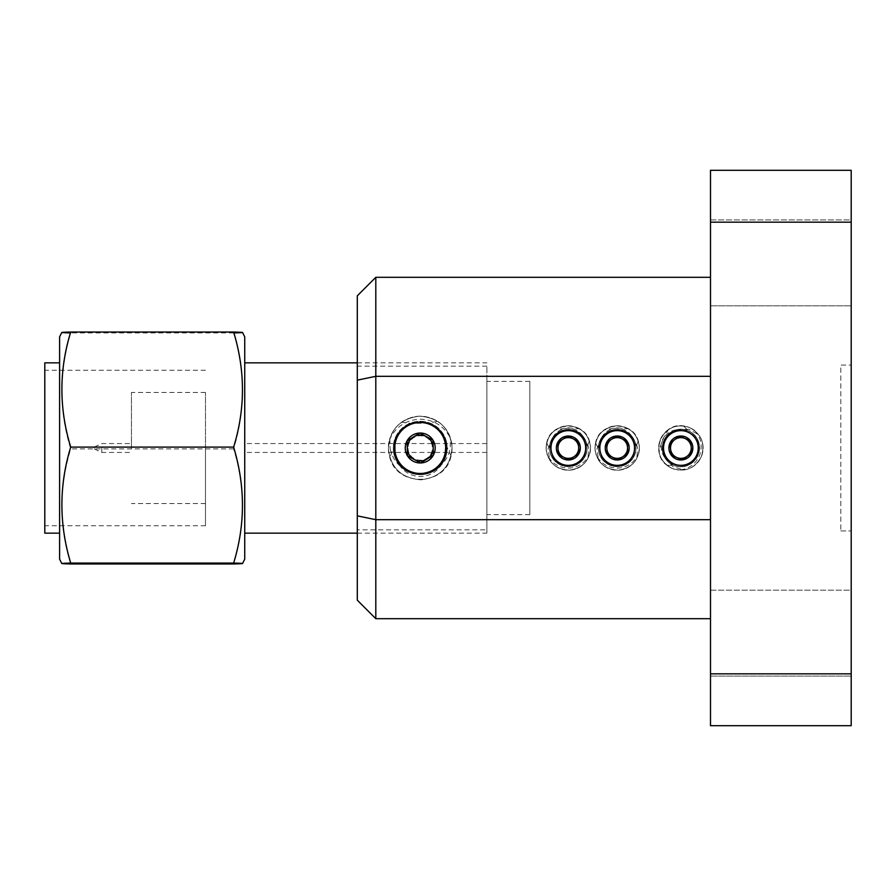 <?xml version="1.0" encoding="UTF-8"?>
<svg xmlns="http://www.w3.org/2000/svg" width="896" height="896" viewBox="0 0 896 896"><rect width="100%" height="100%" fill="white"/><g stroke="black" fill="none" stroke-linecap="round" stroke-linejoin="round"><path stroke-width="0.67" stroke-dasharray="4.48 3.36" d="M420.235 422.083C386.814 420.459 386.77 475.541 420.235 473.917C453.69 475.541 453.634 420.459 420.235 422.083M568.333 430.64A17.36 17.36 0 0 0 550.962 448A17.36 17.36 0 0 0 568.333 465.36A17.36 17.36 0 0 0 585.693 448A17.36 17.36 0 0 0 568.333 430.64M617.198 430.64A17.36 17.36 0 0 0 599.838 448A17.36 17.36 0 0 0 617.198 465.36A17.36 17.36 0 0 0 634.57 448A17.36 17.36 0 0 0 617.198 430.64M680.882 430.64A17.36 17.36 0 0 0 663.522 448A17.36 17.36 0 0 0 680.882 465.36A17.36 17.36 0 0 0 698.253 448A17.36 17.36 0 0 0 680.882 430.64M710.506 590.173L851.2 590.173L851.2 676.077L851.2 590.173L851.2 676.077L851.2 590.173L710.506 590.173L710.506 676.077L851.2 676.077L710.506 676.077L710.506 590.173M710.506 219.923L851.2 219.923L851.2 305.827L851.2 219.923L851.2 305.827L851.2 219.923L710.506 219.923L710.506 305.827L851.2 305.827L710.506 305.827L710.506 219.923M529.827 514.64L529.827 381.36L529.827 514.64L486.875 514.64L486.875 381.36L486.875 514.64M529.827 381.36L486.875 381.36M486.875 529.827L486.875 366.173L486.875 529.827L357.291 529.827L357.291 366.173L357.291 529.827M486.875 366.173L357.291 366.173M851.2 365.064L851.2 530.936L851.2 365.064L840.829 365.064L840.829 530.936L840.829 365.064L851.2 365.064M851.2 725.682L851.2 170.318L710.506 170.318L710.506 725.682L851.2 725.682M710.506 519.68L710.506 277.312L710.506 618.688L710.506 519.68L375.805 519.68L375.805 277.312L710.506 277.312M840.829 530.936L851.2 530.936L840.829 530.936M710.506 376.32L375.805 376.32L357.291 380.15L357.291 600.174L375.805 618.688L375.805 519.68L357.291 515.85M710.506 618.688L375.805 618.688M375.805 277.312L357.291 295.826L357.291 380.15M851.2 673.848L710.506 673.848M710.506 222.152L851.2 222.152M244.731 448.034L244.731 443.554L244.731 448.034M486.875 448.034L486.875 443.554L486.875 448.034M94.416 448.011L94.416 447.014L94.416 448.011M101.819 447.966L101.819 452.446L101.819 447.966M244.731 448.571L244.731 362.846L244.731 448.571M486.875 447.429L486.875 533.154L486.875 447.429M244.731 559.171L244.731 336.829M233.632 332.035C245.381 332.338 245.381 332.64 233.632 332.931C245.381 371.291 245.381 409.954 233.632 448.896C245.381 486.965 245.381 525.314 233.632 563.965M44.8 362.846L44.8 533.154M59.606 448.571L59.606 362.846L59.606 448.571M44.8 447.474L44.8 525.75L44.8 447.474M205.486 447.474L205.486 525.75L205.486 447.474M205.486 448.37L205.486 392.459L205.486 448.37M131.443 448.37L131.443 392.459L131.443 448.37M131.443 448.034L131.443 443.554L131.443 448.034M59.606 559.171L59.606 336.829M70.717 563.965C58.968 525.896 58.968 487.547 70.717 448.896C58.968 410.536 58.968 371.885 70.717 332.931C58.957 332.64 58.957 332.338 70.717 332.035M233.632 332.931L70.717 332.931M233.632 448.896L70.717 448.896M586.085 447.149A17.774 17.774 0 0 0 567.482 430.248A17.774 17.774 0 0 0 550.581 448.851A17.774 17.774 0 0 0 569.184 465.752A17.774 17.774 0 0 0 586.085 447.149M588.627 447.026L582.994 436.722C578.962 431.827 573.776 429.442 567.448 429.565C561.131 430.046 556.203 432.925 552.653 438.189L548.027 448.974L549.674 460.062C554.389 466.906 560.963 470.288 569.397 470.187C582.915 468.082 589.96 460.32 590.52 446.936C589.96 460.354 582.915 468.104 569.397 470.187C582.915 468.082 589.96 460.32 590.52 446.936C588.683 433.664 580.933 426.619 567.258 425.813C580.899 426.586 588.661 433.619 590.52 446.936C589.971 460.342 582.926 468.104 569.397 470.187C582.915 468.082 589.96 460.32 590.52 446.936C588.683 433.664 580.933 426.619 567.258 425.813C580.899 426.586 588.661 433.619 590.52 446.936C589.971 460.342 582.926 468.104 569.397 470.187C555.733 469.392 547.982 462.358 546.146 449.064C546.706 435.658 553.75 427.896 567.258 425.813C580.899 426.586 588.661 433.619 590.52 446.936A22.21 22.21 0 0 0 589.366 440.877C583.934 420.202 550.2 421.736 546.706 442.926A22.21 22.21 0 0 0 547.288 455.123L546.146 449.064C546.706 435.658 553.75 427.907 567.258 425.813C553.739 427.907 546.694 435.658 546.146 449.064C546.706 435.658 553.75 427.907 567.258 425.813C553.739 427.907 546.694 435.658 546.146 449.064C545.944 441.246 549.002 434.896 555.318 429.99L567.358 427.773L579.555 428.826C586.298 433.082 589.96 439.107 590.52 446.936L589.96 453.074A22.21 22.21 0 0 0 590.52 446.936C588.683 433.664 580.933 426.619 567.258 425.813C553.739 427.907 546.694 435.658 546.146 449.064C547.994 462.381 555.755 469.414 569.397 470.187C555.722 469.392 547.971 462.358 546.146 449.064C547.994 462.381 555.755 469.414 569.397 470.187C555.722 469.392 547.971 462.358 546.146 449.064C547.994 462.381 555.755 469.414 569.397 470.187C577.786 469.482 584.002 465.494 588.056 458.214L588.627 447.026M582.994 436.722A18.771 18.368 -2.8 0 1 569.229 466.592A18.771 18.368 -2.8 0 1 552.653 438.189M546.706 442.926L549.584 448.907L552.843 437.405A18.771 18.368 -2.8 0 1 587.059 446.858A18.771 18.368 -2.8 0 1 569.206 466.11A18.771 18.368 -2.8 0 1 549.573 448.672A18.771 18.368 -2.8 0 1 567.437 429.408A18.771 18.368 -2.8 0 1 587.059 446.858A18.771 18.368 -2.8 0 1 569.206 466.11A18.771 18.368 -2.8 0 1 549.573 448.672A18.771 18.368 -2.8 0 1 567.437 429.408A18.771 18.368 -2.8 0 1 587.059 446.858A18.771 18.368 -2.8 0 1 569.206 466.11A18.771 18.368 -2.8 0 1 549.573 448.672A18.771 18.368 -2.8 0 1 567.437 429.408A18.771 18.368 -2.8 0 1 587.059 446.858A18.771 18.368 -2.8 0 1 569.206 466.11A18.771 18.368 -2.8 0 1 549.573 448.672A18.771 18.368 -2.8 0 1 582.725 435.96L587.07 447.115L589.366 440.877M549.573 448.907L549.584 448.918A18.771 18.368 -2.8 0 1 567.459 429.89A18.771 18.368 -2.8 0 1 587.082 447.328A18.771 18.368 -2.8 0 1 569.229 466.592A18.771 18.368 -2.8 0 1 549.595 449.142A18.771 18.368 -2.8 0 1 567.459 429.89A18.771 18.368 -2.8 0 1 587.082 447.328A18.771 18.368 -2.8 0 1 569.229 466.592A18.771 18.368 -2.8 0 1 549.595 449.142A18.771 18.368 -2.8 0 1 567.459 429.89A18.771 18.368 -2.8 0 1 587.082 447.328A18.771 18.368 -2.8 0 1 569.229 466.592A18.771 18.368 -2.8 0 1 549.595 449.142A18.771 18.368 -2.8 0 1 567.459 429.89A18.771 18.368 -2.8 0 1 587.07 447.115M552.843 437.405C556.046 431.782 560.896 428.702 567.381 428.154C573.888 428.075 579.006 430.674 582.725 435.96M580.53 447.418A12.219 12.219 0 0 0 567.739 435.792A12.219 12.219 0 0 0 556.125 448.582A12.219 12.219 0 0 0 568.915 460.208A12.219 12.219 0 0 0 580.53 447.418M589.96 453.074C586.074 462.134 579.186 467.141 569.296 468.093C559.373 468.104 552.037 463.781 547.288 455.123M579.555 428.826A22.21 22.21 0 0 0 555.318 429.99M549.674 460.062A22.21 22.21 0 0 0 588.056 458.214M634.95 447.149A17.774 17.774 0 0 0 616.347 430.248A17.774 17.774 0 0 0 599.446 448.851A17.774 17.774 0 0 0 618.061 465.752A17.774 17.774 0 0 0 634.95 447.149M637.504 447.026L631.87 436.722C627.838 431.827 622.653 429.442 616.314 429.565C610.008 430.046 605.08 432.925 601.53 438.189L596.904 448.974L598.55 460.062C603.266 466.906 609.84 470.288 618.274 470.187C631.792 468.082 638.826 460.32 639.397 446.936C638.837 460.354 631.792 468.104 618.274 470.187C631.792 468.082 638.826 460.32 639.397 446.936C637.56 433.664 629.81 426.619 616.134 425.813C629.776 426.586 637.526 433.619 639.397 446.936C638.848 460.342 631.803 468.104 618.274 470.187C631.792 468.082 638.826 460.32 639.397 446.936C637.56 433.664 629.81 426.619 616.134 425.813C629.776 426.586 637.526 433.619 639.397 446.936C638.848 460.342 631.803 468.104 618.274 470.187C604.598 469.392 596.848 462.358 595.011 449.064C595.582 435.658 602.616 427.896 616.134 425.813C629.776 426.586 637.526 433.619 639.397 446.936A22.21 22.21 0 0 0 638.243 440.877C632.8 420.202 599.077 421.736 595.571 442.926A22.21 22.21 0 0 0 596.165 455.123L595.011 449.064C595.582 435.658 602.616 427.907 616.134 425.813C602.605 427.907 595.571 435.658 595.011 449.064C595.582 435.658 602.616 427.907 616.134 425.813C602.605 427.907 595.571 435.658 595.011 449.064C594.821 441.246 597.878 434.896 604.195 429.99L616.235 427.773L628.421 428.826C635.174 433.082 638.826 439.107 639.397 446.936L638.826 453.074A22.21 22.21 0 0 0 639.397 446.936C637.56 433.664 629.81 426.619 616.134 425.813C602.605 427.907 595.571 435.658 595.011 449.064C596.87 462.381 604.621 469.414 618.274 470.187C604.598 469.392 596.848 462.358 595.011 449.064C596.87 462.381 604.621 469.414 618.274 470.187C604.598 469.392 596.848 462.358 595.011 449.064C596.87 462.381 604.621 469.414 618.274 470.187C626.651 469.482 632.878 465.494 636.933 458.214L637.504 447.026M631.87 436.722A18.771 18.368 -2.8 0 1 618.094 466.592A18.771 18.368 -2.8 0 1 601.53 438.189M595.571 442.926L598.461 448.907L601.72 437.405A18.771 18.368 -2.8 0 1 635.936 446.858A18.771 18.368 -2.8 0 1 618.072 466.11A18.771 18.368 -2.8 0 1 598.45 448.672A18.771 18.368 -2.8 0 1 616.314 429.408A18.771 18.368 -2.8 0 1 635.936 446.858A18.771 18.368 -2.8 0 1 618.072 466.11A18.771 18.368 -2.8 0 1 598.45 448.672A18.771 18.368 -2.8 0 1 616.314 429.408A18.771 18.368 -2.8 0 1 635.936 446.858A18.771 18.368 -2.8 0 1 618.072 466.11A18.771 18.368 -2.8 0 1 598.45 448.672A18.771 18.368 -2.8 0 1 616.314 429.408A18.771 18.368 -2.8 0 1 635.936 446.858A18.771 18.368 -2.8 0 1 618.072 466.11A18.771 18.368 -2.8 0 1 598.45 448.672A18.771 18.368 -2.8 0 1 631.602 435.96L635.947 447.115L638.243 440.877M598.45 448.907L598.461 448.918A18.771 18.368 -2.8 0 1 616.336 429.89A18.771 18.368 -2.8 0 1 635.958 447.328A18.771 18.368 -2.8 0 1 618.094 466.592A18.771 18.368 -2.8 0 1 598.472 449.142A18.771 18.368 -2.8 0 1 616.336 429.89A18.771 18.368 -2.8 0 1 635.958 447.328A18.771 18.368 -2.8 0 1 618.094 466.592A18.771 18.368 -2.8 0 1 598.472 449.142A18.771 18.368 -2.8 0 1 616.336 429.89A18.771 18.368 -2.8 0 1 635.958 447.328A18.771 18.368 -2.8 0 1 618.094 466.592A18.771 18.368 -2.8 0 1 598.472 449.142A18.771 18.368 -2.8 0 1 616.336 429.89A18.771 18.368 -2.8 0 1 635.947 447.115M601.72 437.405C604.923 431.782 609.762 428.702 616.246 428.154C622.754 428.075 627.872 430.674 631.602 435.96M629.406 447.418A12.219 12.219 0 0 0 616.616 435.792A12.219 12.219 0 0 0 605.002 448.582A12.219 12.219 0 0 0 617.792 460.208A12.219 12.219 0 0 0 629.406 447.418M638.826 453.074C634.95 462.134 628.062 467.141 618.173 468.093C608.25 468.104 600.914 463.781 596.165 455.123M628.421 428.826A22.21 22.21 0 0 0 604.195 429.99M598.55 460.062A22.21 22.21 0 0 0 636.933 458.214M687.77 431.614A17.774 17.774 0 0 0 664.496 441.123A17.774 17.774 0 0 0 674.005 464.386A17.774 17.774 0 0 0 697.267 454.877A17.774 17.774 0 0 0 687.77 431.614M688.755 429.262L677.029 429.912C670.88 431.435 666.49 435.086 663.869 440.854C661.584 446.757 662.054 452.435 665.269 457.923L673.019 466.738L683.738 470.03C691.947 468.731 697.816 464.251 701.366 456.602C705.286 443.498 701.322 433.798 689.483 427.515C701.355 433.81 705.32 443.509 701.366 456.602C705.286 443.498 701.322 433.798 689.483 427.515C676.726 423.45 667.027 427.414 660.408 439.398C666.982 427.426 676.67 423.461 689.483 427.515C701.355 433.798 705.32 443.486 701.366 456.602C705.286 443.498 701.322 433.798 689.483 427.515C676.726 423.45 667.027 427.414 660.408 439.398C666.982 427.426 676.67 423.461 689.483 427.515C701.355 433.798 705.32 443.486 701.366 456.602C694.758 468.586 685.07 472.55 672.28 468.485C660.43 462.19 656.466 452.491 660.408 439.398C666.982 427.426 676.67 423.461 689.483 427.515A22.21 22.21 0 0 0 683.525 425.947C662.525 421.938 649.365 453.04 666.982 465.326A22.21 22.21 0 0 0 678.25 470.053L672.28 468.485C660.43 462.19 656.466 452.491 660.408 439.398C656.466 452.514 660.419 462.202 672.28 468.485C660.43 462.19 656.466 452.491 660.408 439.398C656.466 452.514 660.419 462.202 672.28 468.485C665.146 465.293 660.733 459.794 659.03 451.976L662.222 440.16L668.427 429.61C675.17 425.354 682.181 424.659 689.483 427.515L694.781 430.674A22.21 22.21 0 0 0 689.483 427.515C676.726 423.45 667.027 427.414 660.408 439.398C656.466 452.514 660.419 462.202 672.28 468.485C685.093 472.539 694.792 468.586 701.366 456.602C694.758 468.597 685.059 472.55 672.28 468.485C685.093 472.539 694.792 468.586 701.366 456.602C694.758 468.597 685.059 472.55 672.28 468.485C685.093 472.539 694.792 468.586 701.366 456.602C704.346 448.728 703.427 441.403 698.611 434.605L688.755 429.262M677.029 429.912A18.771 18.368 -67.2 0 1 698.04 455.202A18.771 18.368 -67.2 0 1 665.269 457.923M666.982 465.326L673.624 465.304L664.653 457.408A18.771 18.368 -67.2 0 1 687.938 430.606A18.771 18.368 -67.2 0 1 697.603 455.022A18.771 18.368 -67.2 0 1 673.4 465.214A18.771 18.368 -67.2 0 1 663.734 440.798A18.771 18.368 -67.2 0 1 687.938 430.606A18.771 18.368 -67.2 0 1 697.603 455.022A18.771 18.368 -67.2 0 1 673.4 465.214A18.771 18.368 -67.2 0 1 663.734 440.798A18.771 18.368 -67.2 0 1 687.938 430.606A18.771 18.368 -67.2 0 1 697.603 455.022A18.771 18.368 -67.2 0 1 673.4 465.214A18.771 18.368 -67.2 0 1 663.734 440.798A18.771 18.368 -67.2 0 1 687.938 430.606A18.771 18.368 -67.2 0 1 697.603 455.022A18.771 18.368 -67.2 0 1 673.4 465.214A18.771 18.368 -67.2 0 1 676.234 429.822L688.162 430.707L683.525 425.947M673.613 465.315L673.635 465.304A18.771 18.368 -67.2 0 1 664.16 440.978A18.771 18.368 -67.2 0 1 688.374 430.786A18.771 18.368 -67.2 0 1 698.04 455.202A18.771 18.368 -67.2 0 1 673.837 465.394A18.771 18.368 -67.2 0 1 664.16 440.978A18.771 18.368 -67.2 0 1 688.374 430.786A18.771 18.368 -67.2 0 1 698.04 455.202A18.771 18.368 -67.2 0 1 673.837 465.394A18.771 18.368 -67.2 0 1 664.16 440.978A18.771 18.368 -67.2 0 1 688.374 430.786A18.771 18.368 -67.2 0 1 698.04 455.202A18.771 18.368 -67.2 0 1 673.837 465.394A18.771 18.368 -67.2 0 1 664.16 440.978A18.771 18.368 -67.2 0 1 688.162 430.707M664.653 457.408C660.957 452.088 660.262 446.387 662.57 440.306C665.302 434.403 669.861 430.909 676.234 429.822M685.619 436.733A12.219 12.219 0 0 0 669.626 443.274A12.219 12.219 0 0 0 676.155 459.267A12.219 12.219 0 0 0 692.149 452.726A12.219 12.219 0 0 0 685.619 436.733M694.781 430.674C701.288 438.088 702.845 446.454 699.429 455.784C695.162 464.744 688.106 469.504 678.25 470.053M668.427 429.61A22.21 22.21 0 0 0 659.03 451.976M683.738 470.03A22.21 22.21 0 0 0 698.611 434.605M390.13 448.706C392.302 458.618 397.891 465.898 406.896 470.568L420.851 474.163L434.616 469.907C443.397 464.822 448.627 457.285 450.33 447.294L450.162 437.147C444.539 423.685 434.314 416.696 419.485 416.17C400.019 418.701 389.659 429.554 388.394 448.75C389.659 429.542 400.019 418.678 419.485 416.17C439.051 417.794 449.904 428.154 452.066 447.25C450.789 466.458 440.429 477.322 420.974 479.83C401.464 478.251 390.6 467.891 388.394 448.75A31.842 31.842 0 0 0 389.827 457.453C396.883 487.278 445.301 486.293 451.046 456.019A31.842 31.842 0 0 0 450.632 438.547L452.066 447.25C450.789 466.458 440.429 477.322 420.974 479.83C401.464 478.251 390.6 467.891 388.394 448.75L389.413 439.981A31.842 31.842 0 0 0 388.394 448.75C390.533 467.846 401.397 478.206 420.974 479.83C440.451 477.31 450.811 466.446 452.066 447.25C449.87 428.109 439.006 417.749 419.485 416.17C404.712 417.379 394.822 424.838 389.816 438.558L390.13 448.706M406.896 470.568A26.902 26.342 178.7 0 1 393.322 448.291A26.902 26.342 178.7 0 1 419.608 421.322A26.902 26.342 178.7 0 1 447.126 447.037A26.902 26.342 178.7 0 1 434.616 469.907M451.046 456.019L447.126 447.317L442.086 463.691A26.902 26.342 178.7 0 1 420.862 474.678A26.902 26.342 178.7 0 1 393.344 448.963A26.902 26.342 178.7 0 1 419.619 421.994A26.902 26.342 178.7 0 1 447.138 447.709A26.902 26.342 178.7 0 1 420.862 474.678A26.902 26.342 178.7 0 1 393.344 448.963A26.902 26.342 178.7 0 1 419.619 421.994A26.902 26.342 178.7 0 1 447.138 447.709A26.902 26.342 178.7 0 1 420.862 474.678A26.902 26.342 178.7 0 1 399.134 464.699L393.333 448.571L389.827 457.453M447.126 447.317A26.902 26.342 178.7 0 1 420.84 474.006A26.902 26.342 178.7 0 1 393.322 448.291A26.902 26.342 178.7 0 1 419.608 421.322A26.902 26.342 178.7 0 1 447.126 447.037A26.902 26.342 178.7 0 1 420.84 474.006A26.902 26.342 178.7 0 1 393.333 448.571M442.086 463.691C437.315 471.666 430.248 475.922 420.896 476.482C411.555 476.381 404.309 472.45 399.134 464.699M408.016 448.291A12.219 12.219 0 0 0 420.515 460.219A12.219 12.219 0 0 0 432.443 447.709A12.219 12.219 0 0 0 419.944 435.781A12.219 12.219 0 0 0 408.016 448.291M389.413 439.981C395.282 427.123 405.328 420.19 419.552 419.171C433.787 419.496 444.147 425.958 450.632 438.547M401.576 422.195C413.414 414.478 425.443 414.198 437.651 421.344L427.907 423.069L411.398 423.461L401.576 422.195A31.842 31.842 0 0 0 389.816 438.558M450.162 437.147A31.842 31.842 0 0 0 437.651 421.344M486.875 443.554L244.731 443.554M94.416 448.986L101.819 452.446L131.443 452.446M357.291 533.154L486.875 533.154M205.486 370.25L44.8 370.25M205.486 503.541L131.443 503.541M94.416 447.014L101.819 443.554L131.443 443.554M205.486 392.459L131.443 392.459M205.486 525.75L44.8 525.75M357.291 362.846L486.875 362.846M486.875 452.446L244.731 452.446M393.322 448.291L393.344 448.963L393.322 448.291M447.126 447.037L447.138 447.709L447.126 447.037"/><path stroke-width="1.34" d="M420.235 422.083A25.917 25.917 0 0 0 394.318 448A25.917 25.917 0 0 0 420.235 473.917A25.917 25.917 0 0 0 446.152 448A25.917 25.917 0 0 0 420.235 422.083M568.333 430.64A17.36 17.36 0 0 0 550.962 448A17.36 17.36 0 0 0 568.333 465.36A17.36 17.36 0 0 0 585.693 448A17.36 17.36 0 0 0 568.333 430.64M617.198 430.64A17.36 17.36 0 0 0 599.838 448A17.36 17.36 0 0 0 617.198 465.36A17.36 17.36 0 0 0 634.57 448A17.36 17.36 0 0 0 617.198 430.64M680.882 430.64A17.36 17.36 0 0 0 663.522 448A17.36 17.36 0 0 0 680.882 465.36A17.36 17.36 0 0 0 698.253 448A17.36 17.36 0 0 0 680.882 430.64M851.2 170.318L851.2 725.682L710.506 725.682L710.506 170.318L851.2 170.318M710.506 519.68L375.805 519.68L375.805 618.688L710.506 618.688M710.506 277.312L375.805 277.312L375.805 376.32L710.506 376.32M375.805 618.688L357.291 600.174L357.291 295.826L375.805 277.312M357.291 380.15L375.805 376.32L375.805 519.68L357.291 515.85M851.2 222.152L710.506 222.152M710.506 673.848L851.2 673.848M242.558 332.483L244.731 336.829L244.731 559.171L242.558 563.517M233.632 563.069C245.381 524.709 245.381 486.046 233.632 447.104L70.717 447.104C58.968 485.464 58.968 524.115 70.717 563.069C58.957 563.36 58.957 563.662 70.717 563.965C58.957 563.662 58.957 563.36 70.717 563.069L233.632 563.069C245.381 563.36 245.381 563.662 233.632 563.965C245.381 563.662 245.381 563.36 233.632 563.069M59.606 533.154L44.8 533.154L44.8 362.846L59.606 362.846M61.779 332.483L59.606 336.829L59.606 559.171L61.779 563.517M233.632 447.104C245.381 409.035 245.381 370.686 233.632 332.035L70.717 332.035C58.968 370.104 58.968 408.453 70.717 447.104M233.632 332.035C245.381 332.338 245.381 332.64 233.632 332.931M70.717 332.931C58.957 332.64 58.957 332.338 70.717 332.035M233.632 563.965L70.717 563.965M573.944 456.714A10.371 10.371 0 0 0 578.682 447.507L578.402 441.526L573.082 438.782A10.371 10.371 0 0 0 557.973 448.493A10.371 10.371 0 0 0 573.944 456.714L578.973 453.477A11.973 11.973 0 0 0 567.75 436.038L557.693 442.523L558.264 454.474L568.904 459.962L573.944 456.714M578.682 447.507A10.371 10.371 0 0 0 573.082 438.782L567.75 436.038A11.973 11.973 0 0 0 558.264 454.474A11.973 11.973 0 0 0 578.973 453.477L578.402 441.526L567.75 436.038L557.693 442.523L558.264 454.474L568.904 459.962L578.973 453.477L578.682 447.507M622.81 456.714A10.371 10.371 0 0 0 627.558 447.507L627.267 441.526L621.947 438.782A10.371 10.371 0 0 0 606.85 448.493A10.371 10.371 0 0 0 622.81 456.714L627.85 453.477A11.973 11.973 0 0 0 616.627 436.038L606.558 442.523L607.141 454.474L617.781 459.962L622.81 456.714M627.558 447.507A10.371 10.371 0 0 0 621.947 438.782L616.627 436.038A11.973 11.973 0 0 0 607.141 454.474A11.973 11.973 0 0 0 627.85 453.477L627.267 441.526L616.627 436.038L606.558 442.523L607.141 454.474L617.781 459.962L627.85 453.477L627.558 447.507M691.174 446.701A10.371 10.371 0 0 0 684.902 438.446L679.381 436.128L674.61 439.746A10.371 10.371 0 0 0 676.872 457.554A10.371 10.371 0 0 0 691.174 446.701L690.413 440.754A11.973 11.973 0 0 0 669.85 443.363L671.35 455.246L682.394 459.872L691.925 452.637L691.174 446.701M684.902 438.446A10.371 10.371 0 0 0 674.61 439.746L669.85 443.363A11.973 11.973 0 0 0 682.394 459.872A11.973 11.973 0 0 0 690.413 440.754L679.381 436.128L669.85 443.363L671.35 455.246L682.394 459.872L691.925 452.637L690.413 440.754L684.902 438.446M413.493 436.934A12.958 12.958 0 0 0 407.277 448.302L407.456 455.784L414.019 459.368A12.958 12.958 0 0 0 433.182 447.698A12.958 12.958 0 0 0 413.493 436.934L407.098 440.821A14.963 14.963 0 0 0 420.582 462.963L433.362 455.179L433.014 440.216L419.877 433.037L413.493 436.934M394.766 448.594A25.469 25.469 0 0 0 420.829 473.469A25.469 25.469 0 0 0 445.693 447.406A25.469 25.469 0 0 0 419.63 422.531A25.469 25.469 0 0 0 394.766 448.594M407.277 448.302A12.958 12.958 0 0 0 414.019 459.368L420.582 462.963A14.963 14.963 0 0 0 433.014 440.216A14.963 14.963 0 0 0 407.098 440.821L407.456 455.784L420.582 462.963L433.362 455.179L433.014 440.216L419.877 433.037L407.098 440.821L407.277 448.302M244.731 533.154L357.291 533.154M244.731 362.846L357.291 362.846"/></g></svg>
